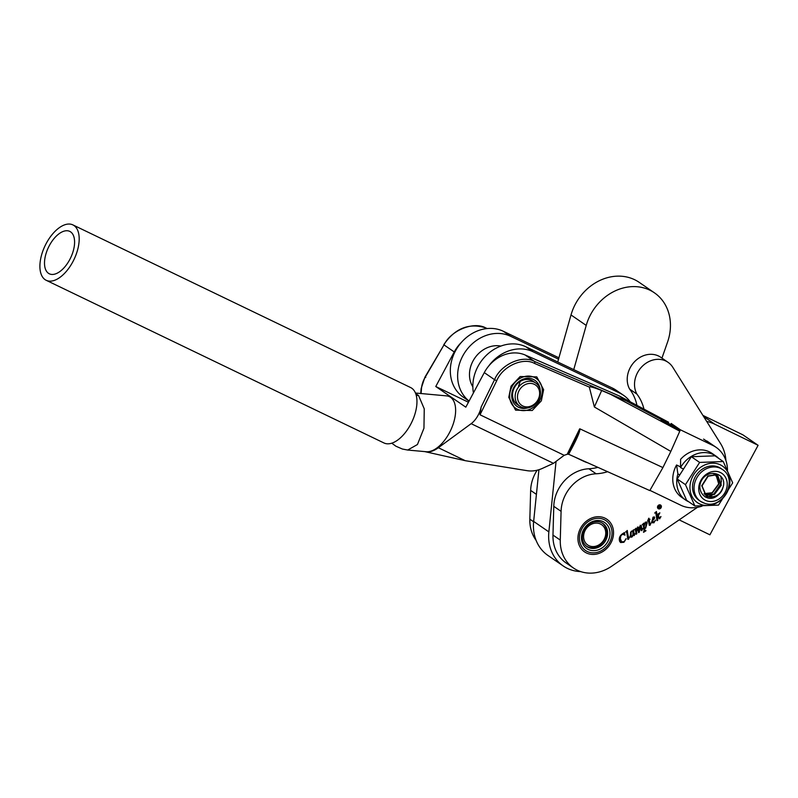 <?xml version="1.0" encoding="UTF-8"?>
<svg xmlns="http://www.w3.org/2000/svg" width="798" height="798" viewBox="0 0 798 798"><rect width="100%" height="100%" fill="white"/><g stroke="black" fill="none" stroke-linecap="round" stroke-linejoin="round"><path stroke-width="1.2" d="M536.106 540.376A39.351 33.486 -55.5 0 1 529.842 519.179L530.65 490.411A35.142 29.895 -55.5 0 1 537.144 470.231M660.405 505.314A1.845 1.566 124.5 0 0 658.24 508.296A1.845 1.566 124.5 0 0 658.32 508.346M660.335 505.274A1.845 1.566 124.5 0 0 658.53 508.486A1.845 1.566 124.5 0 0 660.335 505.274M658.38 508.755A2.155 1.835 124.5 0 0 660.495 505.004A2.155 1.835 124.5 0 0 658.38 508.755M658.141 508.605A2.155 1.835 124.5 0 0 660.584 505.054M586.061 552.775A19.76 16.818 -55.5 0 1 584.535 551.857A19.76 16.818 -55.5 0 1 581.303 526.919A19.76 16.818 -55.5 0 1 605.403 518.371A19.76 16.818 -55.5 0 1 606.929 519.289A19.76 16.818 -55.5 0 1 610.161 544.226A19.76 16.818 -55.5 0 1 586.061 552.775M643.966 409.115A49.197 41.855 124.5 0 0 636.904 394.092A22.843 19.431 -55.5 0 1 641.193 367.439A22.843 19.431 -55.5 0 1 666.28 361.245A22.843 19.431 -55.5 0 1 668.046 362.312A22.843 19.431 -55.5 0 1 672.784 367.279L720.634 443.688A42.164 35.87 -55.5 0 1 725.911 460.556M636.904 394.092L629.602 389.065A22.843 19.431 -55.5 0 1 633.891 362.412A22.843 19.431 -55.5 0 1 658.978 356.227A22.843 19.431 -55.5 0 1 660.744 357.285L668.046 362.312M660.794 516.525L659.677 518.87L657.831 516.934L657.732 520.196L657.013 520.665L655.846 513.024L654.869 512.895L656.415 511.518L657.313 517.443L658.36 514.61L657.552 514.331L659.866 512.835L658.18 516.077L659.936 517.932L660.953 516.635L659.587 518.82M658.35 514.331L657.562 514.381M655.786 512.825L654.689 513.074M647.637 520.924L648.764 518.261L649.243 519.737L650.041 519.219L649.293 520.077L649.991 524.585L650.869 523.358L650.001 525.343L649.283 525.184L648.465 520.615L647.677 521.134L648.465 520.615M649.961 519.269L649.143 519.977L650.19 524.665M650.719 523.249L650.001 525.343L649.283 525.184M634.49 529.822L635.966 528.236L636.435 530.959L637.672 527.119L638.57 527.318L638.979 529.623L640.365 525.373L641.283 525.683L641.891 529.673L642.769 528.545L641.841 530.64L641.223 530.52L640.215 526.231L639.308 532.166L638.59 532.635L637.552 527.967L636.595 531.538L636.824 533.782L636.096 534.251L635.378 529.563L634.49 529.822M637.672 527.119L638.57 527.318L638.979 529.623M640.365 525.373L641.472 526.381M641.323 526.281L641.991 529.752M642.609 528.436L641.841 530.64L641.223 530.52M637.891 528.106L637.223 528.336M635.378 529.563L634.34 529.722M625.752 532.067L627.248 530.461L628.455 538.391L629.442 537.224L628.465 539.338L627.787 539.229L626.639 531.797L625.752 532.067M627.128 530.57L628.714 538.46M629.293 537.114L628.465 539.338L627.787 539.229M626.639 531.797L625.602 531.967M697.442 507.329L611.707 566.201A39.351 33.486 -55.5 0 1 573.433 567.996A39.351 33.486 -55.5 0 1 560.276 540.096L561.084 511.338A35.142 29.895 -55.5 0 1 596.126 473.783A49.197 41.855 124.5 0 0 607.597 471.698M624.445 534.8L622.24 534.351L620.844 535.917L620.325 538.63L621.632 541.812L624.096 541.662L626.141 538.81L623.926 542.281L620.615 542.54L619.707 541.463C618.719 538.61 619.527 536.136 622.111 534.052L624.425 532.545L624.954 535.259L623.827 534.141M632.585 530.969L633.482 529.842L634.23 534.76L634.959 533.782L634.23 535.588L633.353 534.181L631.797 537.174L630.211 536.675L630.6 532.276L631.617 531.059L632.664 531.019M633.373 529.962L634.34 534.86M634.809 533.682L634.23 535.588L633.632 535.428M630.629 537.204L630.211 536.675M642.28 524.765L643.737 523.179L643.956 524.615L645.422 522.091L647.228 522.62L645.632 528.186L644.565 528.555L644.924 530.71L645.951 530.78L643.537 532.336L644.066 530.51L643.248 525.154L643.118 524.555L642.28 524.765M646.779 522.062L647.228 522.62L645.632 528.186M645.482 528.077L644.405 528.446L644.644 530.022L644.924 530.71L645.901 530.55M643.118 524.555L642.131 524.665M654.25 516.855L654.44 518.072L652.146 521.084L654.061 521.942L655.527 520.156L653.851 522.85L651.647 522.291L653.133 517.084L654.53 517.154L654.599 518.181L652.295 521.184L652.744 521.932M652.165 522.899L651.647 522.291M573.433 567.996L566.131 562.979A39.351 33.486 -55.5 0 1 552.974 535.079L553.782 506.321A35.142 29.895 -55.5 0 1 588.824 468.765A49.197 41.855 124.5 0 0 597.911 467.359M636.954 405.374A49.197 41.855 124.5 0 0 629.602 389.065M624.305 532.625L624.954 535.259M624.285 534.7L622.24 534.351M622.081 534.241L620.844 535.917M620.694 535.807L620.325 538.63M620.176 538.53L620.854 540.854M620.694 540.755L621.552 541.762M625.991 538.71L623.926 542.281M623.777 542.181L620.535 542.49M628.305 539.229L627.637 539.129M626.48 531.697L625.951 531.687L626.48 531.697M634.071 535.488L633.472 535.328M632.565 536.336L633.353 534.181M632.415 536.226L631.797 537.174M631.647 537.064L630.061 536.575M632.844 531.717L631.597 531.249L632.684 531.618L631.597 531.249L630.979 532.047L630.869 535.817L632.036 536.256L633.014 534.54L632.844 531.717L631.757 531.348L631.138 532.156L631.028 535.927L632.036 536.256M635.846 528.336L636.435 530.959M637.522 527.019L638.42 527.209M640.205 525.274L641.123 525.583M641.692 530.54L641.073 530.421M640.066 526.121L639.816 526.79M639.657 526.68L639.208 529.603M639.048 529.503L639.308 532.166M639.158 532.057L638.56 532.446M637.073 528.236L636.595 531.538M636.445 531.428L636.824 533.782M636.674 533.672L636.076 534.062M635.228 529.463L634.699 529.403L635.228 529.463M643.617 523.288L643.956 524.615M646.699 522.012L647.078 522.51M644.774 530.61L645.752 530.451L644.774 530.61M645.791 530.67L643.507 532.156M646.34 523.219L645.103 522.73L646.19 523.119L645.103 522.73L644.056 526.141L644.485 528.037L645.592 527.827L646.34 523.219L645.253 522.83L644.205 526.241L644.485 528.037M648.874 518.191L649.243 519.737M649.851 525.244L649.133 525.084M655.377 520.047L653.851 522.85M653.702 522.74L651.497 522.191M653.841 517.613L652.954 517.373L653.692 517.513L652.954 517.373L652.185 520.875L653.841 517.613L653.103 517.483L652.185 520.875M656.295 511.618L657.313 517.443M659.746 512.954L658.49 515.328M658.34 515.219L658.18 516.077M658.031 515.977L659.936 517.932M657.402 518.002L657.831 516.934M657.243 517.902L657.732 520.196M657.582 520.096L656.983 520.476M660.016 505.992L658.839 505.892L658.939 506.75L660.016 505.992L658.839 505.892M658.689 505.782L658.939 506.75M659.866 505.882L659.158 505.653L659.866 505.882M659.507 505.314L660.096 505.822L659.288 506.78L660.505 507.807L659.008 506.86L658.879 508.127M658.819 506.91L659.118 508.206L658.579 505.693L659.657 505.413L660.245 505.922L659.437 506.88L660.505 507.807M604.295 519.678A18.095 15.391 124.5 0 0 581.842 528.815A18.095 15.391 124.5 0 0 587.168 551.468A18.095 15.391 124.5 0 0 609.622 542.331A18.095 15.391 124.5 0 0 604.295 519.678M603.208 521.683A15.81 13.456 -55.5 0 1 607.867 541.473A15.81 13.456 -55.5 0 1 588.256 549.463A15.81 13.456 -55.5 0 1 583.597 529.663A15.81 13.456 -55.5 0 1 603.208 521.683M588.326 547.398A14.055 11.96 124.5 0 0 605.313 541.074A14.055 11.96 124.5 0 0 602.939 523.468A14.055 11.96 124.5 0 0 601.622 522.7A14.055 11.96 124.5 0 0 584.635 529.024A14.055 11.96 124.5 0 0 587.009 546.63A14.055 11.96 124.5 0 0 588.326 547.398M557.732 361.983L571.009 314.951A47.79 40.658 -55.5 0 1 635.557 280.168A47.79 40.658 -55.5 0 1 639.238 282.382L654.45 292.846A47.79 40.658 -55.5 0 1 667.537 342.152L661.951 358.112M573.742 369.624L586.221 325.414A47.79 40.658 -55.5 0 1 650.769 290.632A47.79 40.658 -55.5 0 1 654.45 292.846M580.705 571.607A43.461 36.977 -55.5 0 1 563.189 565.942L547.977 555.478A43.461 36.977 -55.5 0 1 533.653 521.423L538.929 469.733M563.189 565.942A43.461 36.977 -55.5 0 1 548.864 531.887L555.997 462.012M520.087 381.514A14.055 11.96 -55.5 0 1 518.51 385.953M473.433 392.925A38.653 32.888 -55.5 0 1 477.892 366.571A38.653 32.888 -55.5 0 1 525.762 346.731L612.395 388.057A38.653 32.888 -55.5 0 1 616.216 390.272L623.517 395.289A38.653 32.888 -55.5 0 1 630.24 401.793M488.585 366.172A38.653 32.888 -55.5 0 1 533.064 351.748L619.697 393.085A38.653 32.888 -55.5 0 1 623.517 395.289M587.687 462.78A38.653 32.888 -55.5 0 1 583.538 461.184L574.67 456.955M469.054 401.125L463.259 397.145A38.653 32.888 -55.5 0 1 455.379 351.09A38.653 32.888 -55.5 0 1 503.249 331.24L558.909 357.803M469.074 401.075A38.653 32.888 -55.5 0 1 462.68 356.108A38.653 32.888 -55.5 0 1 510.55 336.267L558.53 359.16M600.485 524.037A12.299 10.464 124.5 0 0 585.233 530.241A12.299 10.464 124.5 0 0 588.854 545.642A12.299 10.464 124.5 0 0 604.106 539.428A12.299 10.464 124.5 0 0 600.485 524.037M602.39 523.119A14.055 11.96 -55.5 0 1 604.046 540.665A14.055 11.96 -55.5 0 1 587.258 546.66A14.055 11.96 -55.5 0 1 586.49 546.241M48.479 273.305A23.541 12.269 -64.3 0 0 49.336 273.804A23.541 12.269 -64.3 0 0 70.174 258.771A23.541 12.269 -64.3 0 0 70.623 231.879A23.541 12.269 -64.3 0 0 69.765 231.39A23.541 12.269 -64.3 0 0 48.917 246.422A23.541 12.269 -64.3 0 0 48.479 273.305M74.005 225.545A30.743 16.02 -64.3 0 0 72.887 224.896A30.743 16.02 -64.3 0 0 45.666 244.537A30.743 16.02 -64.3 0 0 45.087 279.649A30.743 16.02 -64.3 0 0 46.204 280.298A30.743 16.02 -64.3 0 0 73.426 260.657A30.743 16.02 -64.3 0 0 74.005 225.545M46.204 280.298L383.978 442.97A30.743 16.02 -64.3 0 0 411.199 423.329A30.743 16.02 -64.3 0 0 411.778 388.227A30.743 16.02 -64.3 0 0 410.661 387.569L72.887 224.896M415.648 393.454L418.581 395.549L424.247 408.845L423.957 428.227L417.434 444.526L407.688 450.042L402.392 449.035L395.948 446.232L391.758 443.179M407.688 450.042L426.252 451.738A30.115 15.691 -64.3 0 0 451.229 429.085A30.115 15.691 -64.3 0 0 450.541 397.304A30.115 15.691 -64.3 0 0 446.511 395.868L415.469 393.025M511.039 386.212L520.146 376.536L536.795 376.885L543.628 389.683L541.353 400.815L532.236 410.501L515.588 410.152L508.765 397.354L511.039 386.212M487.239 328.547L485.792 327.928C473.613 321.155 451.04 330.322 443.977 344.896L454.242 351.948L435.768 386.511L465.813 407.17L484.286 372.616L494.551 379.678C500.705 364.486 522.281 354.631 534.51 361.434L626.859 401.175L679.746 429.364L660.924 420.436L712.833 445.434A33.995 28.928 -55.5 0 1 716.105 447.329A33.995 28.928 -55.5 0 1 727.487 470.062M668.614 422.252L619.228 395.928L525.174 355.01A33.735 28.698 124.5 0 0 484.286 372.616M619.228 395.928L626.859 401.175M671.168 423.459L679.746 429.364M649.921 490.361L680.854 505.254A33.995 28.928 -55.5 0 0 702.07 506.132M567.967 454.132L567.188 454.291L567.967 454.132L574.221 441.843L579.937 428.855C580.066 431.858 576.296 440.326 568.615 454.252L649.801 490.58L662.909 467.578L670.829 451.419L594.37 406.98L589.323 387.09L534.55 363.419C522.959 356.975 502.531 366.332 496.715 380.746L480.027 414.78L481.144 407.02L494.551 379.678L496.715 380.746M424.736 451.598L465.244 460.685L527.598 470.75C532.346 471.419 537.214 470.66 542.181 468.486L553.483 463.329L564.176 455.299L480.027 414.78M579.657 428.845L567.188 454.291L564.176 455.299M553.483 463.329L471.149 423.678A16.868 8.788 -64.3 0 0 481.144 407.02M425.224 451.648A33.027 17.207 -64.3 0 0 438.351 447.728L471.149 423.678M579.937 428.855L662.909 467.578M454.242 351.948A33.735 28.698 -55.5 0 1 461.414 342.382M468.446 402.242L435.768 386.511M660.924 420.436L679.986 430.591L679.786 431.209L610.769 394.421L601.672 390.511C593.742 387.409 589.622 386.272 589.323 387.09M670.829 451.419L679.786 431.209M594.37 406.98L601.672 390.511M574.221 441.843L568.116 454.291M610.769 394.421L617.991 397.504M500.885 346.083A26.354 22.424 124.5 0 0 474.75 358.132A26.354 22.424 124.5 0 0 472.845 386.85M718.789 484.177L716.594 476.805L715.247 474.84M715.098 474.68L713.641 473.503M688.903 501.862A26.703 22.723 -55.5 0 1 688.165 501.523A26.703 22.723 -55.5 0 1 685.662 500.067L681.711 497.344A26.703 22.723 -55.5 0 1 676.564 464.985L677.891 473.942L679.796 474.86M685.662 500.067A26.703 22.723 -55.5 0 1 677.891 473.942M683.507 469.034L680.574 467.608L680.604 459.319A26.703 22.723 -55.5 0 1 709.472 451.887A26.703 22.723 -55.5 0 1 711.976 453.344L715.936 456.067A26.703 22.723 -55.5 0 1 718.769 458.451M680.574 467.608A26.703 22.723 -55.5 0 1 713.432 454.601A26.703 22.723 -55.5 0 1 715.936 456.067M676.564 464.985L680.524 466.91M701.851 504.755A22.164 18.853 -55.5 0 1 691.647 478.79A22.164 18.853 -55.5 0 1 718 463.927A22.164 18.853 -55.5 0 1 728.205 489.892A22.164 18.853 -55.5 0 1 701.851 504.755M699.627 462.421L723.237 461.523L714.958 455.828L691.347 456.725L677.183 478.96L686.629 500.306L694.908 505.992L685.462 484.655L699.627 462.421L691.347 456.725M723.237 461.523L732.694 482.86L718.529 505.094L694.908 505.992M705.821 495.378L701.761 485.683L707.866 476.017L715.467 474.78L717.701 475.827L721.043 485.034L714.23 494.211L704.953 494.64M705.073 494.75L706.35 495.269L714.499 494.391L721.312 485.214L717.951 475.997L715.736 474.96L708.125 476.207L702.031 485.862L706.08 495.558L708.484 496.735C711.976 497.673 715.247 497.034 718.31 494.8C708.016 504.984 694.509 491.239 702.031 479.608C709.422 467.977 727.786 474.032 722.938 487.558A11.421 9.716 -55.5 0 1 718.31 494.8M715.567 474.361L716.564 475.189M716.684 475.299L718.908 483.568L712.105 492.745L704.065 493.653M704.225 493.802L712.365 492.925L719.178 483.748L716.833 475.369M716.714 475.259L712.903 473.324M716.604 476.825L715.577 474.92M722.938 487.558C720.135 494.75 715.227 497.743 708.215 496.546L705.951 495.468M716.963 466.541A19.322 16.439 124.5 0 0 695.058 477.204A19.322 16.439 124.5 0 0 698.978 500.266L700.494 501.314A19.322 16.439 -55.5 0 1 696.574 478.251A19.322 16.439 -55.5 0 1 718.489 467.588A19.322 16.439 -55.5 0 1 722.399 469.463L720.873 468.416A19.322 16.439 124.5 0 0 716.963 466.541M685.462 484.655L677.183 478.96M705.163 496.974L708.325 496.675M708.524 496.635L712.105 495.339M713.372 494.62L721.212 483.408M721.422 482.072L720.883 476.286M702.898 415.379L742.888 434.84L758.1 445.304L714.958 424.307A50.952 43.351 -55.5 0 0 706.679 421.404M758.1 445.304L709.901 534.82L679.178 519.867M537.034 386.312A12.299 10.464 124.5 0 0 521.413 387.409A12.299 10.464 124.5 0 0 520.087 403.978A12.299 10.464 124.5 0 0 535.707 402.88A12.299 10.464 124.5 0 0 537.034 386.312M518.121 404.716A14.055 11.96 -55.5 0 1 518.75 386.781A14.055 11.96 -55.5 0 1 535.767 383.04A14.055 11.96 -55.5 0 1 537.483 384.536A14.055 11.96 -55.5 0 1 536.855 402.471A14.055 11.96 -55.5 0 1 519.837 406.202A14.055 11.96 -55.5 0 1 518.121 404.716M534.53 377.464A18.095 15.391 124.5 0 0 512.077 386.601A18.095 15.391 124.5 0 0 517.403 409.254A18.095 15.391 124.5 0 0 539.847 400.117A18.095 15.391 124.5 0 0 534.53 377.464M527.658 407.908A15.81 13.456 -55.5 0 1 518.491 407.249A15.81 13.456 -55.5 0 1 513.832 387.449A15.81 13.456 -55.5 0 1 533.443 379.469A15.81 13.456 -55.5 0 1 540.156 389.733M535.767 383.04L533.174 381.254A14.055 11.96 124.5 0 0 531.857 380.486A14.055 11.96 124.5 0 0 514.87 386.811A14.055 11.96 124.5 0 0 517.244 404.416A14.055 11.96 124.5 0 0 518.56 405.185M529.842 519.179L533.623 521.772M530.65 490.411L536.416 494.371M596.126 473.783L588.824 468.765M560.276 540.096L552.974 535.079M561.084 511.338L553.782 506.321M533.653 521.423L548.864 531.887M571.009 314.951L586.221 325.414M525.762 346.731L533.064 351.748M612.395 388.057L619.697 393.085M503.249 331.24L510.55 336.267M418.581 395.549A26.703 22.314 137.4 0 0 416.267 395.419M525.174 355.01L534.51 361.434A1.756 0.918 113.4 0 1 534.55 363.419M703.597 439.08L712.833 445.434M465.244 460.685L438.351 447.728M420.726 393.504L421.125 388.656L424.925 377.175L443.977 344.896L425.095 377.414A15.112 7.87 -64.3 0 0 421.524 388.157L421.075 393.534M443.808 344.656C455.06 328.277 469.024 322.681 485.713 327.878A1.756 0.908 113.4 0 1 485.792 327.928L486.77 328.596M425.743 377.434L425.095 377.414M421.125 388.656A1.756 0.888 4.7 0 1 421.524 388.157M704.405 503.189A19.322 16.439 -55.5 0 1 700.494 501.314L704.664 503.319C722.699 509.902 738.798 479.558 722.399 469.463M718.729 471.867A15.81 13.456 124.5 0 0 699.926 482.471A15.81 13.456 124.5 0 0 707.208 501.004A15.81 13.456 124.5 0 0 726.01 490.401A15.81 13.456 124.5 0 0 718.729 471.867M703.597 416.486L714.958 424.307M706.868 440.975L716.105 447.329M487.259 328.547L485.713 327.878M517.244 404.416L519.837 406.202"/></g></svg>

